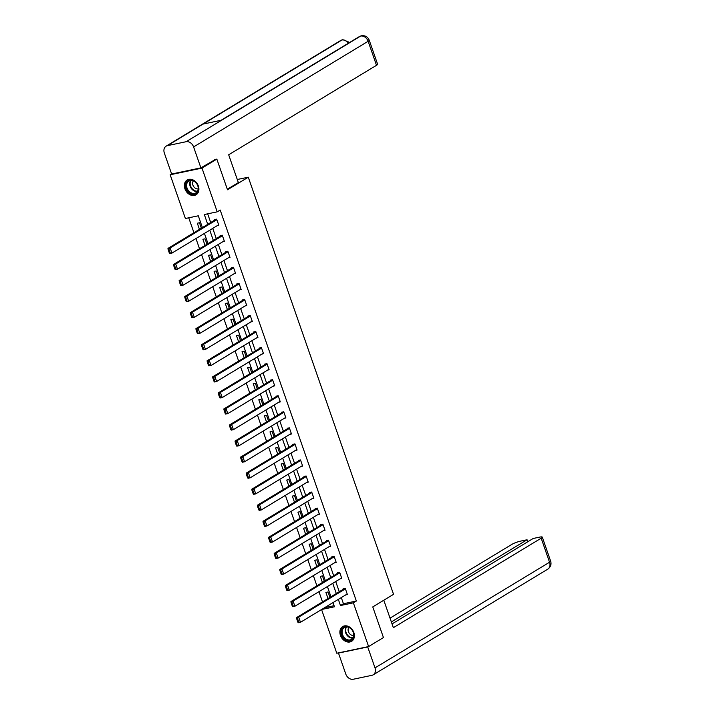 <?xml version="1.0" encoding="UTF-8"?>
<svg xmlns="http://www.w3.org/2000/svg" width="715" height="715" viewBox="0 0 715 715"><rect width="100%" height="100%" fill="white"/><g stroke="black" fill="none" stroke-linecap="round" stroke-linejoin="round"><path stroke-width="1.07" d="M198.341 185.972A8.616 6.703 58.8 0 1 196.098 194.757A8.616 6.703 58.8 0 1 184.926 188.796A8.616 6.703 58.8 0 1 187.169 180.01A8.616 6.703 58.8 0 1 198.341 185.972M353.845 632.534A8.616 6.703 58.8 0 1 351.601 641.319A8.616 6.703 58.8 0 1 340.429 635.358A8.616 6.703 58.8 0 1 342.682 626.572A8.616 6.703 58.8 0 1 353.845 632.534M214.598 159.579L216.833 159.105L227.504 189.77L248.284 177.195L393.545 594.326L372.765 606.91L383.446 637.566L368.609 646.557L336.783 653.233L321.562 609.529M188.742 217.807L193.935 232.697M195.964 238.542L199.521 248.749M201.559 254.594L205.107 264.8M207.144 270.645L210.702 280.852M212.739 286.697L216.288 296.904M218.325 302.749L221.882 312.956M223.911 318.801L227.468 329.007M229.506 334.852L233.054 345.059M235.092 350.904L238.649 361.111M240.687 366.956L244.235 377.163M246.273 383.008L249.83 393.214M251.868 399.059L255.416 409.266M257.454 415.111L261.011 425.318M263.04 431.163L266.597 441.37M268.634 447.215L272.183 457.421M274.22 463.266L277.778 473.473M279.815 479.318L283.363 489.525M285.401 495.37L288.958 505.576M290.996 511.422L294.544 521.628M296.582 527.473L300.139 537.68M302.168 543.525L305.725 553.732M307.763 559.577L311.311 569.775M313.349 575.629L316.906 585.826M318.944 591.68L322.492 601.878M202.399 227.576L198.296 215.796L185.4 218.504L170.17 174.773L201.988 168.097L217.217 211.828L204.32 214.536L207.734 224.34M171.609 173.906L170.17 174.773M248.284 177.195L237.282 179.501M324.583 607.696L334.075 605.703M329.928 597.383L328.033 591.957L325.888 592.404L328.024 598.535M324.333 581.331L322.447 575.906L320.293 576.353L322.429 582.484M318.747 565.279L316.852 559.854L314.707 560.301L316.843 566.432M313.161 549.227L311.266 543.802L309.112 544.249L311.248 550.38M307.566 533.175L305.68 527.75L303.526 528.197L305.663 534.328M301.98 517.124L300.086 511.699L297.941 512.146L300.068 518.277M296.385 501.072L294.5 495.647L292.346 496.094L294.482 502.225M290.799 485.02L288.905 479.595L286.76 480.042L288.896 486.173M285.205 468.969L283.319 463.543L281.165 463.99L283.301 470.121M279.619 452.917L277.724 447.492L275.579 447.939L277.715 454.07M274.033 436.865L272.138 431.44L269.984 431.887L272.12 438.018M268.438 420.813L266.552 415.388L264.398 415.835L266.534 421.966M262.852 404.762L260.957 399.336L258.812 399.783L260.948 405.914M257.257 388.71L255.371 383.285L253.217 383.732L255.353 389.863M251.671 372.658L249.776 367.233L247.631 367.689L249.767 373.811M246.076 356.606L244.19 351.181L242.036 351.637L244.173 357.768M240.49 340.555L238.604 335.129L236.451 335.585L238.587 341.716M234.904 324.503L233.01 319.078L230.865 319.534L232.992 325.665M229.309 308.46L227.424 303.026L225.27 303.482L227.406 309.613M223.724 292.408L221.829 286.974L219.684 287.43L221.82 293.561M218.129 276.356L216.243 270.922L214.089 271.378L216.225 277.509M212.543 260.305L210.648 254.871L208.503 255.327L210.639 261.458M206.957 244.253L205.062 238.819L202.908 239.275L205.044 245.406M201.362 228.201L199.476 222.767L197.322 223.223L199.458 229.354M341.296 597.579L343.441 603.737L356.347 601.029L220.184 210.031L217.217 211.828M207.663 213.83L210.702 222.544M212.739 228.389L216.288 238.595M218.325 244.441L221.882 254.647M223.92 260.492L227.468 270.699M229.506 276.544L233.063 286.751M235.092 292.596L238.649 302.803M240.687 308.648L244.235 318.854M246.273 324.699L249.83 334.906M251.868 340.751L255.416 350.958M257.454 356.803L261.011 367.01M263.04 372.855L266.597 383.061M268.634 388.906L272.192 399.113M274.22 404.958L277.778 415.165M279.815 421.01L283.363 431.217M285.401 437.062L288.958 447.268M290.996 453.113L294.544 463.32M296.582 469.165L300.139 479.372M302.168 485.217L305.725 495.424M307.763 501.269L311.311 511.475M313.349 517.32L316.906 527.527M318.944 533.372L322.492 543.579M324.53 549.424L328.087 559.63M330.124 565.476L333.673 575.682M335.71 581.527L339.268 591.734M345.81 594.844L347.383 594.514L345.238 588.338L343.084 588.794L343.263 589.312M340.224 578.793L341.797 578.462L339.643 572.286L337.498 572.742L337.677 573.26M334.629 562.741L336.211 562.41L334.057 556.234L331.903 556.69L332.091 557.208M329.043 546.689L330.616 546.358L328.471 540.191L326.317 540.638L326.496 541.157M323.448 530.637L325.03 530.307L322.876 524.14L320.731 524.587L320.91 525.105M317.862 514.586L319.435 514.255L317.29 508.088L315.136 508.535L315.315 509.053M312.276 498.534L313.849 498.203L311.695 492.036L309.55 492.483L309.729 493.001M306.681 482.482L308.254 482.151L306.109 475.984L303.955 476.431L304.134 476.95M301.095 466.43L302.668 466.1L300.514 459.933L298.37 460.38L298.548 460.898M295.501 450.379L297.082 450.048L294.929 443.881L292.775 444.328L292.962 444.846M289.915 434.327L291.488 433.996L289.343 427.829L287.189 428.276L287.367 428.794M284.32 418.284L285.902 417.944L283.748 411.777L281.603 412.224L281.781 412.743M278.734 402.232L280.307 401.901L278.162 395.726L276.008 396.173L276.187 396.691M273.148 386.18L274.721 385.85L272.567 379.674L270.422 380.121L270.601 380.639M267.553 370.129L269.126 369.798L266.981 363.622L264.827 364.069L265.006 364.587M261.967 354.077L263.54 353.746L261.395 347.57L259.241 348.017L259.42 348.536M256.372 338.025L257.954 337.695L255.8 331.519L253.655 331.966L253.834 332.484M250.786 321.973L252.359 321.643L250.214 315.467L248.06 315.914L248.239 316.432M245.2 305.922L246.773 305.591L244.619 299.415L242.474 299.862L242.653 300.38M239.605 289.87L241.178 289.539L239.033 283.363L236.88 283.81L237.058 284.329M234.019 273.818L235.593 273.488L233.439 267.312L231.294 267.759L231.472 268.277M228.425 257.766L230.007 257.436L227.853 251.26L225.699 251.716L225.877 252.225M222.839 241.715L224.412 241.384L222.267 235.208L220.113 235.664L220.292 236.173M217.244 225.663L218.826 225.332L216.672 219.156L214.527 219.612L214.706 220.122M216.833 159.105L201.988 168.097M356.347 601.029L353.38 602.825L368.609 646.557M338.329 599.376L340.474 605.534L353.38 602.825M209.772 230.185L213.32 240.392M215.358 246.237L218.915 256.444M220.944 262.289L224.501 272.495M226.539 278.341L230.087 288.547M232.125 294.392L235.682 304.599M237.72 310.444L241.268 320.651M243.306 326.496L246.863 336.702M248.9 342.548L252.449 352.754M254.486 358.599L258.044 368.806M260.072 374.651L263.629 384.858M265.667 390.703L269.215 400.909M271.253 406.755L274.81 416.961M276.848 422.806L280.396 433.013M282.434 438.858L285.991 449.065M288.02 454.91L291.577 465.116M293.615 470.962L297.172 481.168M299.201 487.013L302.758 497.22M304.796 503.065L308.344 513.272M310.382 519.117L313.939 529.323M315.976 535.169L319.525 545.375M321.562 551.22L325.119 561.427M327.148 567.272L330.705 577.479M332.743 583.324L336.291 593.53M321.616 609.493L334.459 606.794L332.993 602.602M330.956 596.757L327.407 586.55M325.37 580.705L321.813 570.499M319.784 564.653L316.227 554.447M314.189 548.602L310.641 538.395M308.603 532.55L305.046 522.343M303.008 516.498L299.46 506.292M297.422 500.446L293.865 490.24M291.836 484.395L288.279 474.188M286.241 468.343L282.684 458.136M280.655 452.291L277.098 442.084M275.06 436.239L271.512 426.042M269.475 420.188L265.917 409.99M263.88 404.136L260.332 393.938M258.294 388.084L254.737 377.886M252.708 372.032L249.151 361.835M247.113 355.981L243.565 345.783M241.527 339.929L237.97 329.731M235.932 323.877L232.384 313.679M230.346 307.834L226.789 297.628M224.751 291.783L221.203 281.576M219.165 275.731L215.608 265.524M213.579 259.679L210.022 249.472M207.985 243.627L204.436 233.421M343.441 603.737L340.474 605.534M347.204 594.004L300.479 622.291L298.325 622.738L297.932 622.3L298.79 622.122L297.538 618.52L296.671 618.698L297.932 622.3M344.666 588.463L296.537 617.599L298.682 617.143L300.479 622.291L298.79 622.122M345.417 588.856L298.682 617.143L297.538 618.52M296.537 617.599L296.671 618.698M351.431 629.129A7.454 5.8 58.8 0 1 352.611 639.067A7.454 5.8 58.8 0 1 343.799 638.191A7.454 5.8 58.8 0 1 342.619 628.253A7.454 5.8 58.8 0 1 351.431 629.129M344.38 637.673A6.909 5.371 -121.2 0 0 351.485 639.389A6.909 5.371 -121.2 0 0 351.449 629.289A6.909 5.371 -121.2 0 0 344.335 627.573A6.909 5.371 -121.2 0 0 344.38 637.673M348.849 627.421A4.916 3.825 -121.2 0 0 349.724 633.839A4.916 3.825 -121.2 0 0 353.711 635.456M343.388 626.215A8.562 6.658 -121.2 0 0 343.182 626.331A8.562 6.658 -121.2 0 0 343.236 638.861A8.562 6.658 -121.2 0 0 352.048 640.98A8.562 6.658 -121.2 0 0 352.254 640.855M195.928 182.566A7.454 5.8 58.8 0 1 197.108 192.505A7.454 5.8 58.8 0 1 188.286 191.629A7.454 5.8 58.8 0 1 187.107 181.69A7.454 5.8 58.8 0 1 195.928 182.566M188.867 191.111A6.909 5.371 -121.2 0 0 195.982 192.827A6.909 5.371 -121.2 0 0 195.937 182.727A6.909 5.371 -121.2 0 0 188.832 181.011A6.909 5.371 -121.2 0 0 188.867 191.111M193.336 180.859A4.916 3.825 -121.2 0 0 194.221 187.276A4.916 3.825 -121.2 0 0 198.207 188.894M187.884 179.653A8.562 6.658 -121.2 0 0 187.67 179.769A8.562 6.658 -121.2 0 0 187.723 192.299A8.562 6.658 -121.2 0 0 196.545 194.417A8.562 6.658 -121.2 0 0 196.741 194.292M383.794 600.234L393.357 627.69L541.183 538.207A6.632 1.099 -19.2 0 0 542.283 537.117A6.632 1.099 -19.2 0 0 539.584 537.135L533.175 538.484L392.043 623.918M373.239 674.817A6.793 5.291 -121.2 0 0 375.009 667.89L549.549 562.231A6.632 1.099 -19.2 0 0 550.648 561.141C551.605 564.376 550.648 567.049 547.779 569.158L373.239 674.817A6.793 5.291 -121.2 0 1 371.925 675.326L353.264 679.25A6.793 5.291 -121.2 0 1 345.774 674.03L338.481 653.09L339.017 652.768M375.009 667.89L367.716 646.95L338.481 653.09M527.759 541.755L527.071 539.762L520.663 541.112A6.632 1.099 -19.2 0 0 511.94 544.347L390.033 618.144M527.071 539.762L391.346 621.925M367.716 646.95L368.261 646.628M227.325 189.252L238.354 182.575L228.675 154.789L376.501 65.306L368.127 41.282L193.595 146.941L200.888 167.873L215.537 159.382M193.595 146.941A6.793 5.291 -121.2 0 0 186.106 141.722L221.722 120.156L203.06 124.079L167.444 145.637L186.106 141.722M167.444 145.637A6.793 5.291 -121.2 0 0 166.121 146.155A6.793 5.291 -121.2 0 0 164.352 153.082L171.645 174.022L200.888 167.873M369.226 40.183C367.868 36.831 365.267 35.348 361.424 35.75L360.637 36.063A6.793 5.291 -121.2 0 1 368.127 41.282A6.632 1.099 -19.2 0 0 369.226 40.183L377.6 64.207A6.632 1.099 160.8 0 1 376.501 65.306M348.411 43.204A6.793 5.291 -121.2 0 0 341.976 39.986L342.789 39.665L349.671 42.444M341.618 577.952L294.884 606.24L292.739 606.695L292.337 606.249L293.204 606.07L291.943 602.468L291.085 602.647L292.337 606.249M339.071 572.411L290.942 601.547L293.096 601.092L294.884 606.24L293.204 606.07M339.831 572.804L293.096 601.092L291.943 602.468M290.942 601.547L291.085 602.647M336.032 561.901L289.298 590.188L287.144 590.644L286.751 590.197L287.609 590.018L286.358 586.416L285.5 586.595L286.751 590.197M333.485 556.359L285.356 585.496L287.502 585.04L289.298 590.188L287.609 590.018M334.236 556.753L287.502 585.04L286.358 586.416M285.356 585.496L285.5 586.595M330.437 545.849L283.703 574.136L281.558 574.592L281.156 574.145L282.023 573.966L280.763 570.364L279.905 570.543L281.156 574.145M327.89 540.308L279.762 569.444L281.916 568.988L283.703 574.136L282.023 573.966M328.65 540.701L281.916 568.988L280.763 570.364M279.762 569.444L279.905 570.543M324.851 529.797L278.117 558.084L275.963 558.54L275.57 558.093L276.428 557.915L275.177 554.313L274.319 554.491L275.57 558.093M322.304 524.256L274.176 553.392L276.321 552.936L278.117 558.084L276.428 557.915M323.055 524.649L276.321 552.936L275.177 554.313M274.176 553.392L274.319 554.491M319.256 513.745L272.522 542.033L270.377 542.488L269.984 542.042L270.842 541.863L269.591 538.261L268.724 538.44L269.984 542.042M316.709 508.204L268.581 537.34L270.735 536.885L272.522 542.033L270.842 541.863M317.469 508.597L270.735 536.885L269.591 538.261M268.581 537.34L268.724 538.44M313.671 497.694L266.936 525.981L264.782 526.437L264.389 525.99L265.247 525.811L263.996 522.209L263.138 522.388L264.389 525.99M311.123 492.152L262.995 521.289L265.149 520.833L266.936 525.981L265.247 525.811M311.874 492.546L265.149 520.833L263.996 522.209M262.995 521.289L263.138 522.388M308.076 481.642L261.35 509.929L259.196 510.385L258.803 509.938L259.661 509.759L258.41 506.157L257.543 506.345L258.803 509.938M305.537 476.101L257.409 505.237L259.554 504.79L261.35 509.929L259.661 509.759M306.288 476.494L259.554 504.79L258.41 506.157M257.409 505.237L257.543 506.345M302.49 465.59L255.756 493.877L253.611 494.333L253.208 493.886L254.075 493.707L252.815 490.106L251.957 490.293L253.208 493.886M299.943 460.049L251.814 489.185L253.968 488.738L255.756 493.877L254.075 493.707M300.702 460.442L253.968 488.738L252.815 490.106M251.814 489.185L251.957 490.293M296.904 449.538L250.17 477.826L248.016 478.281L247.622 477.843L248.48 477.656L247.229 474.054L246.371 474.242L247.622 477.843M294.357 443.997L246.228 473.133L248.373 472.687L250.17 477.826L248.48 477.656M295.107 444.39L248.373 472.687L247.229 474.054M246.228 473.133L246.371 474.242M291.309 433.487L244.575 461.774L242.43 462.23L242.036 461.792L242.894 461.604L241.634 458.002L240.776 458.19L242.036 461.792M288.762 427.945L240.633 457.082L242.787 456.635L244.575 461.774L242.894 461.604M289.521 428.339L242.787 456.635L241.634 458.002M240.633 457.082L240.776 458.19M285.723 417.435L238.989 445.722L236.835 446.178L236.442 445.74L237.3 445.552L236.048 441.95L235.19 442.138L236.442 445.74M283.176 411.894L235.047 441.03L237.192 440.583L238.989 445.722L237.3 445.552M283.927 412.287L237.192 440.583L236.048 441.95M235.047 441.03L235.19 442.138M280.128 401.383L233.394 429.67L231.249 430.126L230.856 429.688L231.714 429.501L230.462 425.899L229.595 426.086L230.856 429.688M277.59 395.842L229.452 424.978L231.606 424.531L233.394 429.67L231.714 429.501M278.341 396.235L231.606 424.531L230.462 425.899M229.452 424.978L229.595 426.086M274.542 385.331L227.808 413.619L225.654 414.074L225.261 413.636L226.119 413.449L224.868 409.847L224.01 410.035L225.261 413.636M271.995 379.79L223.867 408.926L226.02 408.48L227.808 413.619L226.119 413.449M272.746 380.183L226.02 408.48L224.868 409.847M223.867 408.926L224.01 410.035M268.947 369.28L222.222 397.567L220.068 398.023L219.675 397.585L220.533 397.397L219.282 393.795L218.415 393.983L219.675 397.585M266.409 363.738L218.281 392.875L220.426 392.428L222.222 397.567L220.533 397.397M267.16 364.132L220.426 392.428L219.282 393.795M218.281 392.875L218.415 393.983M263.361 353.228L216.627 381.515L214.482 381.971L214.08 381.533L214.947 381.345L213.687 377.752L212.829 377.931L214.08 381.533M260.814 347.687L212.686 376.823L214.84 376.376L216.627 381.515L214.947 381.345M261.574 348.08L214.84 376.376L213.687 377.752M212.686 376.823L212.829 377.931M257.775 337.176L211.041 365.463L208.887 365.919L208.494 365.481L209.352 365.294L208.101 361.701L207.243 361.879L208.494 365.481M255.228 331.635L207.1 360.771L209.245 360.324L211.041 365.463L209.352 365.294M255.979 332.028L209.245 360.324L208.101 361.701M207.1 360.771L207.243 361.879M252.181 321.124L205.446 349.412L203.301 349.867L202.908 349.429L203.766 349.251L202.506 345.649L201.648 345.828L202.908 349.429M249.633 315.583L201.505 344.719L203.659 344.272L205.446 349.412L203.766 349.251M250.393 315.976L203.659 344.272L202.506 345.649M201.505 344.719L201.648 345.828M246.595 305.073L199.86 333.36L197.706 333.816L197.313 333.378L198.171 333.199L196.92 329.597L196.062 329.776L197.313 333.378M244.047 299.531L195.919 328.668L198.064 328.221L199.86 333.36L198.171 333.199M244.798 299.925L198.064 328.221L196.92 329.597M195.919 328.668L196.062 329.776M241 289.021L194.274 317.308L192.121 317.764L191.727 317.326L192.585 317.147L191.334 313.545L190.467 313.724L191.727 317.326M238.461 283.48L190.324 312.616L192.478 312.169L194.274 317.308L192.585 317.147M239.212 283.882L192.478 312.169L191.334 313.545M190.324 312.616L190.467 313.724M235.414 272.969L188.68 301.256L186.535 301.712L186.132 301.274L186.99 301.095L185.739 297.494L184.881 297.672L186.132 301.274M232.867 267.428L184.738 296.564L186.892 296.117L188.68 301.256L186.99 301.095M233.617 267.83L186.892 296.117L185.739 297.494M184.738 296.564L184.881 297.672M229.819 256.917L183.094 285.214L180.94 285.66L180.546 285.222L181.404 285.044L180.153 281.442L179.295 281.621L180.546 285.222M227.281 251.376L179.152 280.512L181.297 280.066L183.094 285.214L181.404 285.044M228.031 251.778L181.297 280.066L180.153 281.442M179.152 280.512L179.295 281.621M224.233 240.866L177.499 269.162L175.354 269.609L174.952 269.171L175.819 268.992L174.558 265.39L173.7 265.569L174.952 269.171M221.686 235.333L173.557 264.461L175.711 264.014L177.499 269.162L175.819 268.992M222.445 235.727L175.711 264.014L174.558 265.39M173.557 264.461L173.7 265.569M218.647 224.814L171.913 253.11L169.759 253.557L169.366 253.119L170.224 252.94L168.972 249.338L168.114 249.517L169.366 253.119M216.1 219.282L167.971 248.409L170.116 247.962L171.913 253.11L170.224 252.94M216.851 219.675L170.116 247.962L168.972 249.338M167.971 248.409L168.114 249.517M352.826 638.102A6.909 5.371 58.8 0 1 347.472 635.796A6.909 5.371 58.8 0 1 346.096 626.984M346.552 626.948A6.676 5.193 -121.2 0 0 347.883 635.483A6.676 5.193 -121.2 0 0 353.067 637.717M197.313 191.54A6.909 5.371 58.8 0 1 191.96 189.234A6.909 5.371 58.8 0 1 190.583 180.421M191.039 180.386A6.676 5.193 -121.2 0 0 192.371 188.921A6.676 5.193 -121.2 0 0 197.554 191.155M547.779 569.158A6.793 5.291 -121.2 0 0 549.549 562.231L541.183 538.207M361.406 35.759L359.368 36.572A6.793 5.291 -121.2 0 1 360.637 36.063L221.722 120.156M203.06 124.079L341.976 39.986A6.793 5.291 -121.2 0 0 340.662 40.496L166.121 146.155M542.283 537.117L550.648 561.141M359.368 36.572L221.06 120.299M342.762 39.674L340.662 40.496"/></g></svg>
